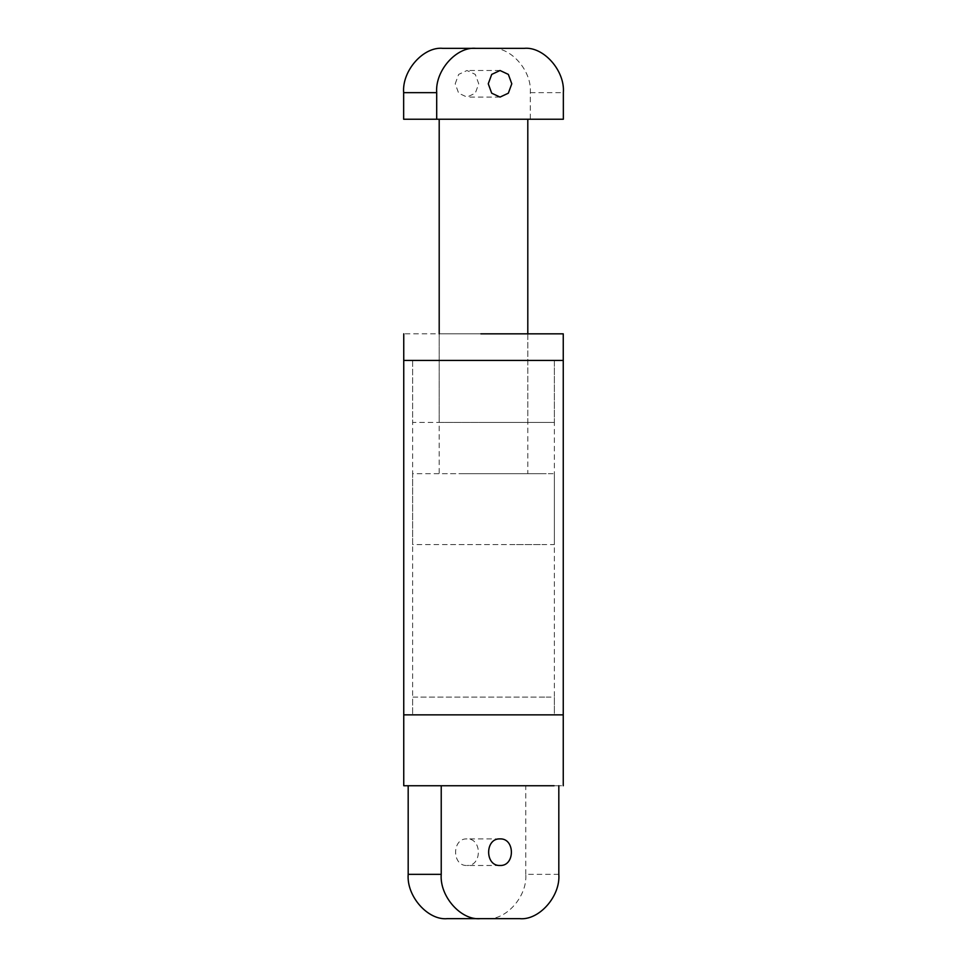 <?xml version="1.0" encoding="UTF-8"?>
<svg xmlns="http://www.w3.org/2000/svg" width="967" height="967" viewBox="0 0 967 967"><rect width="100%" height="100%" fill="white"/><g stroke="black" fill="none" stroke-linecap="round" stroke-linejoin="round"><path stroke-width="0.73" stroke-dasharray="4.83 3.63" d="M500.024 865.489L466.976 865.489C451.819 866.214 451.819 838.171 466.976 838.897C482.146 838.171 482.146 866.214 466.976 865.489M500.024 838.897L466.976 838.897M412.945 714.855L403.747 714.855M412.945 785.736L563.253 785.736M420.79 697.122L546.21 697.122L412.619 697.122L412.619 714.855L412.619 360.413L554.381 360.413L412.619 360.413L554.381 360.413L554.381 714.855L412.619 714.855M420.79 714.855L546.21 714.855M558.817 785.736L408.183 785.736L558.817 785.736M546.21 697.122L554.381 697.122L554.381 714.855M447.383 918.65L519.617 918.65M558.817 874.349L525.77 874.349C527.523 896.264 505.971 920.632 486.582 918.65M525.77 874.349L525.77 785.736M486.135 360.413L563.253 360.413M455.215 83.791L458.66 74.399L466.976 70.506L475.293 74.399L478.738 83.791L475.293 93.195L466.976 97.087L458.66 93.195L455.215 83.791M450.465 473.673L546.21 473.673L412.619 473.673L412.619 544.554L546.21 544.554L450.465 544.554M516.535 544.554L554.381 544.554L554.381 473.673L516.535 473.673M462.855 473.673L522.7 473.673L439.199 473.673L439.199 333.833L439.199 422.446L527.777 422.446L482.037 422.446M484.963 333.833L439.223 333.833L527.801 333.833L527.801 473.673L504.145 473.673M462.855 119.231L523.534 119.231L462.855 119.231M527.801 119.231L523.534 119.231M442.85 48.35L491.103 48.35C510.503 46.368 532.055 70.736 530.303 92.651L530.303 119.231L403.65 119.231M439.199 119.231L443.466 119.231M530.303 119.231L563.35 119.231M524.15 48.35L491.103 48.35M527.801 333.833L527.801 422.446L484.963 422.446M486.135 333.833L403.747 333.833M481.155 422.446L554.345 422.446L412.619 422.446L412.619 360.413M482.037 333.833L439.199 333.833M485.845 422.446L554.381 422.446L554.381 360.413M485.845 360.413L481.155 360.413M530.303 92.651L563.35 92.651M500.024 70.506L466.976 70.506M500.024 97.087L466.976 97.087"/><path stroke-width="1.45" d="M500.024 838.897C515.181 838.171 515.181 866.214 500.024 865.489C484.854 866.214 484.854 838.171 500.024 838.897M554.055 714.855L403.747 714.855L403.747 333.833M554.055 785.736L403.747 785.736L403.747 714.855L563.253 714.855L563.253 360.413L403.747 360.413M408.183 874.349L441.23 874.349C439.477 896.264 461.029 920.632 480.418 918.65L447.383 918.65C427.982 920.632 406.43 896.264 408.183 874.349L408.183 785.736M441.23 874.349L441.23 785.736M480.418 918.65L519.617 918.65C539.018 920.632 560.57 896.264 558.817 874.349L558.817 785.736M488.262 83.791L491.707 74.399L500.024 70.506L508.34 74.399L511.785 83.791L508.34 93.195L500.024 97.087L491.707 93.195L488.262 83.791M475.897 48.35L524.15 48.35C543.539 46.368 565.103 70.736 563.35 92.651L563.35 119.231L436.697 119.231L436.697 92.651L403.65 92.651C401.897 70.736 423.461 46.368 442.85 48.35L475.897 48.35C456.497 46.368 434.945 70.736 436.697 92.651M436.697 119.231L403.65 119.231L403.65 92.651M480.865 360.413L563.253 360.413L563.253 333.833L480.865 333.833M563.253 714.855L563.253 785.736M527.801 333.833L527.801 119.231M439.199 119.231L439.199 333.833"/></g></svg>
